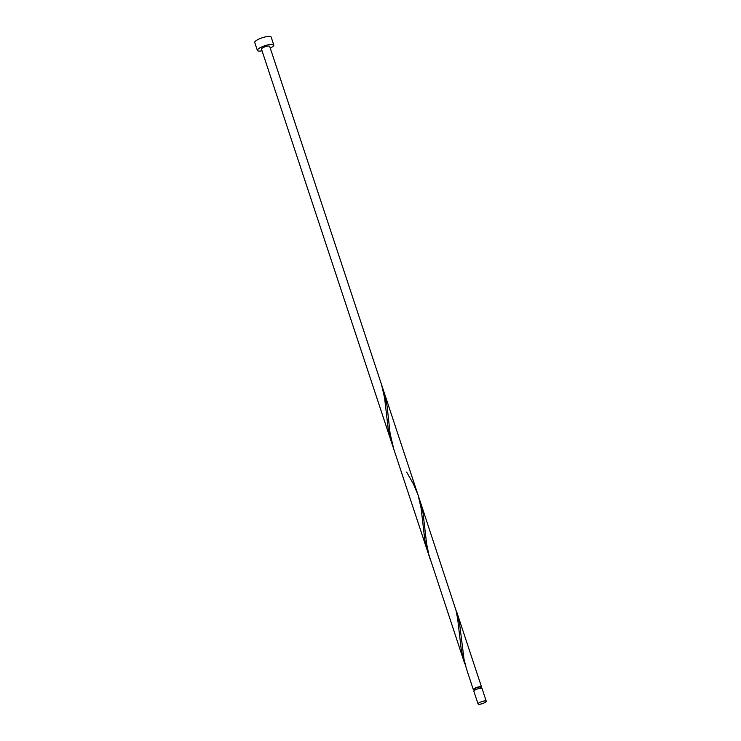 <?xml version="1.0" encoding="UTF-8"?>
<svg xmlns="http://www.w3.org/2000/svg" width="741" height="741" viewBox="0 0 741 741"><rect width="100%" height="100%" fill="white"/><g stroke="black" fill="none" stroke-linecap="round" stroke-linejoin="round"><path stroke-width="1.11" d="M478.112 703.635A4.316 1.056 161.7 0 0 478.056 703.95A4.316 1.056 161.7 0 0 481.946 703.774A4.316 1.056 161.7 0 0 486.198 701.551A4.316 1.056 161.7 0 0 486.263 701.236A4.316 1.056 161.7 0 0 482.372 701.412A4.316 1.056 161.7 0 0 478.112 703.635M478.056 703.95L473.86 691.279A4.316 1.056 -18.3 0 1 473.916 690.964A4.316 1.056 -18.3 0 1 478.177 688.741A4.316 1.056 -18.3 0 1 482.067 688.565L486.263 701.236M474.481 690.399L474.157 689.417A3.455 0.852 -18.3 0 1 474.203 689.167A3.455 0.852 -18.3 0 1 477.612 687.389A3.455 0.852 -18.3 0 1 480.724 687.24L481.048 688.232M270.252 48.1A8.642 2.121 161.7 0 0 273.67 45.627A8.642 2.121 161.7 0 0 273.781 45.006A8.642 2.121 161.7 0 0 266 45.368A8.642 2.121 161.7 0 0 257.488 49.804A8.642 2.121 161.7 0 0 257.368 50.434A8.642 2.121 161.7 0 0 262.055 50.814M273.781 45.006L271.15 37.05A8.642 2.121 161.7 0 0 263.37 37.411A8.642 2.121 161.7 0 0 254.858 41.857A8.642 2.121 161.7 0 0 254.737 42.478L257.368 50.434M474.36 690.019A4.316 1.056 -18.3 0 1 473.332 689.686A4.316 1.056 -18.3 0 1 473.388 689.371A4.316 1.056 -18.3 0 1 477.649 687.148A4.316 1.056 -18.3 0 1 481.539 686.972A4.316 1.056 -18.3 0 1 481.483 687.278A4.316 1.056 -18.3 0 1 480.918 687.843M473.332 689.686L466.302 668.326L464.005 659.157L459.503 622.903L455.595 608.815M464.579 663.214L428.891 554.805L426.64 544.042L422.963 512.429L420.314 501.833L455.965 610.251L457.632 618.67L461.365 650.524L465.82 666.705M430.373 559.779L393.841 449.305L390.109 433.568L387.108 406.253L383.773 391.359L420.314 501.833M381.448 384.32L384.56 397.732L388.293 429.585L391.507 442.266L261.471 49.073A4.316 1.056 161.7 0 1 261.527 48.767A4.316 1.056 161.7 0 1 265.787 46.544A4.316 1.056 161.7 0 1 269.678 46.359L418.285 495.72L421.101 508.206L424.834 540.059L429.28 556.232M406.633 472.073L413.413 483.938L417.98 494.793M481.539 686.972L456.845 612.307M428.048 552.74L391.507 442.266"/></g></svg>
